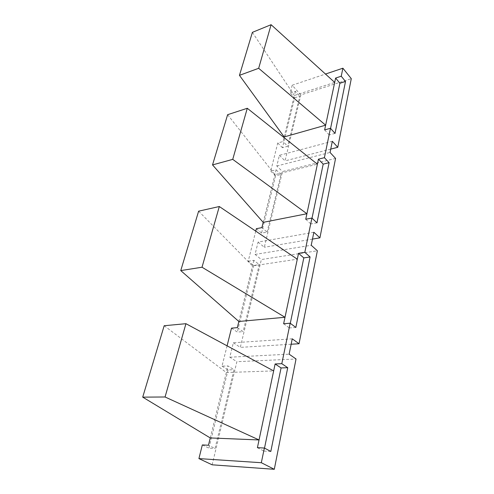 <?xml version="1.0" encoding="UTF-8"?>
<svg xmlns="http://www.w3.org/2000/svg" width="494" height="494" viewBox="0 0 494 494"><rect width="100%" height="100%" fill="white"/><g stroke="black" fill="none" stroke-linecap="round" stroke-linejoin="round"><path stroke-width="0.37" stroke-dasharray="2.47 1.85" d="M263.197 222.343L276.103 169.782L270.731 171.128L277.758 142.994L283.043 141.525L284.013 137.56M227.629 114.701L274.911 174.629L317.395 164.187M227.086 345.837L222.004 366.171L227.938 365.924L233.989 369.679L215.032 448.496L208.456 445.242M210.253 437.943L227.938 365.924M164.181 325.731L226.32 372.519L273.657 370.908M212.148 464.811L236.873 361.701L296.042 358.99M292.244 338.822L233.341 342.793L229.796 357.211L236.873 361.701M229.796 357.211L289.132 354.173M233.341 342.793L240.306 347.375L261.369 259.535L317.37 250.779M291.145 344.238L240.306 347.375M313.863 232.26L258.096 242.085L255.058 254.429L261.369 259.535M255.058 254.429L311.226 245.265M258.096 242.085L264.315 247.259L282.475 171.529L335.568 158.413M312.474 239.102L264.315 247.259M332.314 141.29L279.419 155.32L276.788 166.009L282.475 171.529M276.788 166.009L330.048 152.455M279.419 155.32L285.032 160.89L300.846 94.934L351.29 78.657M330.727 149.108L285.032 160.89M270.817 451.46L263.889 451.09L264.506 448.101M257.411 447.681L263.889 451.09M202.324 444.94L208.913 448.169L215.032 448.496M222.004 366.171L228.067 369.901L233.989 369.679M228.067 369.901L208.913 448.169M295.85 327.448L289.33 327.967L290.293 323.298M283.63 323.755L289.33 327.967M231.507 328.139L237.324 332.079L243.141 331.616L237.336 327.646M255.744 231.13L248.229 261.215L253.626 265.488L259.251 264.636L243.141 331.616M253.626 265.488L237.324 332.079M248.229 261.215L253.867 260.332L259.251 264.636M316.969 222.837L310.825 223.973L312.023 218.169M305.743 219.243L310.825 223.973M256.349 228.691L261.548 233.106L267.081 232.081L261.894 227.629M270.731 171.128L275.584 175.759L280.944 174.45L267.081 232.081M275.584 175.759L261.548 233.106M276.103 169.782L280.944 174.45M300.846 94.934L292.189 85.234L290.262 92.958L294.665 97.818L282.451 147.718L287.718 146.286L283.043 141.525M294.665 97.818L299.772 96.176L287.718 146.286M335.025 133.392L329.214 134.973L330.572 128.403M277.758 142.994L282.451 147.718M324.644 129.916L329.214 134.973M292.189 85.234L325.484 74.051M290.262 92.958L295.381 91.279L299.772 96.176M238.849 321.477L253.867 260.332M198.625 211.173L252.49 265.951L297.295 259.189M284.167 136.943L294.344 95.496L334.697 82.412M252.391 32.351L294.344 95.496L295.381 91.279"/><path stroke-width="0.74" d="M284.013 137.56L284.167 136.943L325.645 125.186L324.644 129.916L330.474 128.292L335.025 133.392L345.51 81.461L339.903 83.27L335.617 78.064L334.697 82.412L271.095 24.7L258.677 68.296L325.645 125.186L334.697 82.412M330.474 128.292L324.397 157.679L318.457 159.167L317.395 164.187L247.29 108.272L232.736 159.364L306.91 213.741L317.395 164.187M227.086 345.837L231.507 328.139L237.336 327.646L238.849 321.477L285.001 317.284L283.63 323.755L290.169 323.206L295.85 327.448L310.084 256.954L303.81 257.899L298.53 253.323L297.295 259.189L219.305 206.523L202.021 267.223L285.001 317.284L297.295 259.189M275.121 363.967L273.657 370.908L185.935 323.687L165.058 396.991L259.047 439.95L257.411 447.681L264.364 448.027L270.817 451.46L287.73 367.697L281.067 367.944L275.121 363.967L281.802 363.689L290.169 323.206M264.364 448.027L261.326 462.717L198.915 458.599L202.324 444.94L208.456 445.242L210.253 437.943L259.047 439.95L273.657 370.908M325.484 74.051L342.898 68.203L351.29 78.657L337.76 147.298L332.314 141.29L330.048 152.455L335.568 158.413L319.914 237.842L313.863 232.26L311.226 245.265L317.37 250.779L299.043 343.756L292.244 338.822L289.132 354.173L296.042 358.99L274.3 469.3L212.148 464.811L198.915 458.599M299.043 343.756L291.145 344.238M319.914 237.842L312.474 239.102M337.76 147.298L330.727 149.108M264.506 448.101L281.067 367.944M261.326 462.717L274.3 469.3M281.802 363.689L287.73 367.697M290.293 323.298L303.81 257.899M298.53 253.323L304.823 252.335L310.084 256.954M304.823 252.335L311.912 218.064L316.969 222.837L329.115 162.68L323.187 164.132L318.457 159.167M312.023 218.169L323.187 164.132M311.912 218.064L305.743 219.243L306.91 213.741L263.197 222.343L261.894 227.629L256.349 228.691L255.744 231.13M324.397 157.679L329.115 162.68M330.572 128.403L339.903 83.27M345.51 81.461L341.243 76.218L342.898 68.203M341.243 76.218L335.617 78.064M185.935 323.687L164.181 325.731L142.71 397.139L210.253 437.943M142.71 397.139L165.058 396.991M219.305 206.523L198.625 211.173L180.761 270.589L238.849 321.477M202.021 267.223L180.761 270.589M271.095 24.7L252.391 32.351L239.46 75.341L284.167 136.943M258.677 68.296L239.46 75.341M247.29 108.272L227.629 114.701L212.531 164.916L263.197 222.343M232.736 159.364L212.531 164.916"/></g></svg>
